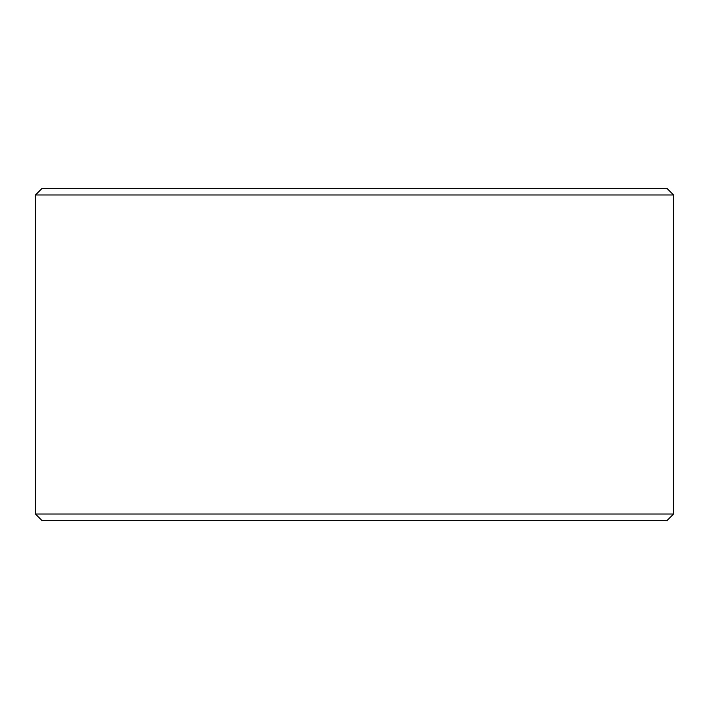 <?xml version="1.0" encoding="UTF-8"?>
<svg xmlns="http://www.w3.org/2000/svg" width="709" height="709" viewBox="0 0 709 709"><rect width="100%" height="100%" fill="white"/><g stroke="black" fill="none" stroke-linecap="round" stroke-linejoin="round"><path stroke-width="1.06" d="M42.141 520.672L666.903 520.672L673.55 514.025L673.55 194.975L666.903 188.328L42.097 188.328L35.45 194.975L35.45 514.025L42.097 520.672L35.494 514.025L35.494 194.975L42.141 188.328M673.55 194.975L35.494 194.975M673.55 514.025L35.494 514.025"/></g></svg>
